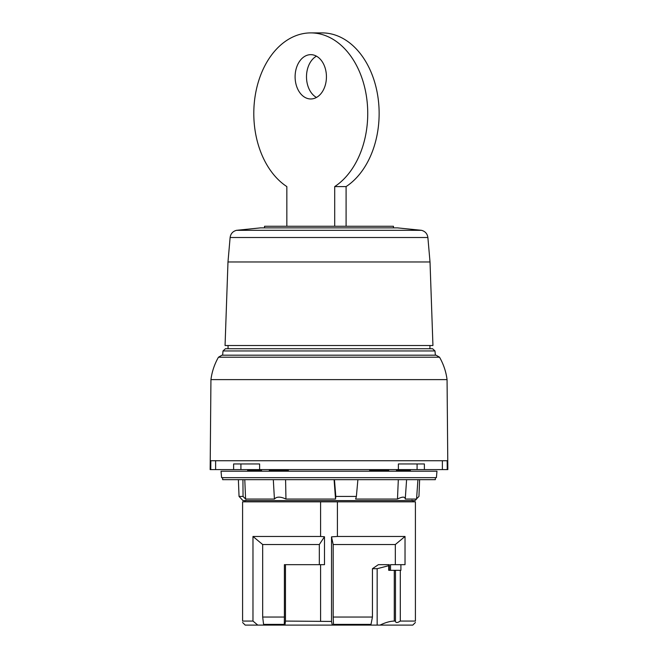 <?xml version="1.0" encoding="UTF-8"?>
<svg xmlns="http://www.w3.org/2000/svg" width="658" height="658" viewBox="0 0 658 658"><rect width="100%" height="100%" fill="white"/><g stroke="black" fill="none" stroke-linecap="round" stroke-linejoin="round"><path stroke-width="0.99" d="M416.563 499.068L415.009 500.615L242.991 500.615L239.051 496.428L243.057 496.428L245.59 499.068L274.419 499.068C276.623 496.502 280.464 496.502 285.959 499.068L335.531 499.068L335.81 496.428L356.381 496.428L355.649 499.068L397.473 499.068C402.474 496.502 405.073 496.502 405.254 499.068L416.563 499.068L417.92 479.666M416.317 499.068L418.949 496.428L419.623 479.666M372.346 471.21L372.329 470.404L388.697 470.404L388.648 471.21M369.706 471.21L369.664 470.404L372.329 470.404M396.494 471.21L396.453 470.404L410.345 470.404L410.304 471.21M269.443 471.21L269.402 470.404L288.336 470.404L288.294 471.21M247.663 470.404L247.712 471.21L247.655 470.404L259.861 470.404L259.836 471.21M259.861 470.404L261.547 470.404L261.506 471.21M222.643 477.65L222.643 479.666L435.357 479.666L435.357 477.65M405.254 499.068L406.603 479.666M244.784 479.666L245.59 499.068M285.959 499.068L285.588 479.666M357.894 479.666L356.381 496.428M334.445 479.666L335.81 496.428M238.377 479.666L239.051 496.428M242.934 479.666L243.057 496.428M273.309 479.666L274.419 499.068M398.32 479.666L397.473 499.068M334.091 479.666L335.531 499.068M384.453 470.404L384.486 471.21M251.644 471.21L251.685 470.404M215.627 460.732L215.627 469.598L210.766 469.598L210.84 460.732L447.16 460.732L447.234 469.598L442.373 469.598L442.373 460.732M259.614 463.956L259.614 469.598L240.918 469.598L240.918 463.956L259.614 463.956L233.615 463.956L233.615 469.598L215.627 469.598M398.386 469.598L417.082 469.598L417.082 463.956L398.386 463.956L398.386 469.598L259.614 469.598M398.386 463.956L424.385 463.956L424.385 469.598L442.373 469.598M417.082 469.598L424.385 469.598M240.918 469.598L233.615 469.598M210.766 469.598L210.157 469.598L210.938 379.617L447.062 379.617L447.843 469.598L447.234 469.598M329 469.598L394.076 469.598M329 348.74L432.577 348.74L434.987 350.944L223.013 350.944L225.423 348.74L329 348.74M329 355.188L436.04 355.188L439.536 357.212L218.464 357.212L221.96 355.188L329 355.188M333.507 625.1L333.178 617.04L372.444 617.04L371.005 624.376L369.377 625.1L284.939 625.1L285.465 621.07L331.525 621.44L332.306 625.1L377.157 625.1L377.157 568.701L388.722 565.691L389.314 564.671L389.314 570.313L390.515 570.313L390.515 564.671L405.024 564.671L405.024 536.467L395.326 544.528L395.326 564.671M284.297 624.376L284.182 625.1L264.574 625.1L263.578 624.376L262.674 617.04L284.396 617.04L284.297 624.376L263.578 624.376M262.674 617.04L262.674 544.528L319.327 544.528L324.484 536.755L324.484 564.671L320.594 564.671L320.594 621.07M319.327 544.528L319.327 564.671M415.42 622.476L412.796 625.1L380.036 625.1C385.399 622.509 390.153 621.168 394.282 621.07L395.474 621.07C395.631 623.019 397.243 623.019 400.294 621.07L415.412 621.07C415.412 622.929 415.412 622.929 415.412 621.07L415.412 501.824L337.406 501.824L337.406 536.467L331.525 536.838L331.525 621.44M400.294 621.07L400.294 570.313L395.474 570.313L395.474 621.193M324.484 536.755L320.594 536.467L320.594 501.824L337.406 501.824M262.674 544.528L252.976 536.467L320.594 536.467M284.396 617.04L284.396 564.671L320.594 564.671M333.178 617.04L333.178 544.528L331.525 536.838M377.157 568.701L372.444 568.701L378.358 564.671L389.314 564.671M252.976 536.467L252.976 621.07L257.78 625.1L245.204 625.1L242.58 622.476M264.574 625.1L257.78 625.1M320.594 501.824L242.588 501.824L242.588 621.07L252.976 621.07M285.465 621.07L285.465 564.671M284.939 625.1L263.389 625.1M380.036 625.1L369.377 625.1M337.406 536.467L405.024 536.467M400.294 570.313L400.911 570.313L400.911 564.671M388.722 565.691L388.722 570.313L394.282 570.313L394.282 621.07M242.588 621.07C242.588 622.929 242.588 622.929 242.588 621.07M372.444 617.04L372.444 568.701M333.178 544.528L395.326 544.528M395.474 570.313L394.282 570.313M329 477.65L221.598 477.65L221.03 471.21L436.97 471.21L436.402 477.65L329 477.65M264.541 227.882L264.541 226.27L393.459 226.27L393.459 227.882M346.092 226.27L346.092 186.592L334.7 186.592L334.7 226.27M286.839 226.27L286.839 186.592A80.572 56.975 90 0 1 255.131 96.15A80.572 56.975 90 0 1 310.765 32.9A80.572 56.975 90 0 1 366.407 96.15A80.572 56.975 90 0 1 334.7 186.592M295.105 76.813A22.158 15.669 90 0 1 310.765 54.655A22.158 15.669 90 0 1 326.434 76.813A22.158 15.669 90 0 1 310.765 98.971A22.158 15.669 90 0 1 295.105 76.813M316.465 56.169A22.158 15.669 -90 0 0 306.496 76.813A22.158 15.669 -90 0 0 316.465 97.45M346.092 186.592A80.572 56.975 -90 0 0 377.807 96.15A80.572 56.975 -90 0 0 322.165 32.9L310.765 32.9M400.434 261.974L430.019 261.974L432.939 345.516L225.061 345.516L227.981 261.974L400.434 261.974M260.51 227.882L397.49 227.882L421.474 230.316L236.526 230.316L260.51 227.882M386.049 470.404L386.073 471.21M370.536 471.21L370.52 470.404M398.592 471.21L398.608 470.404M286.789 470.404L286.789 471.21M250.657 471.21L250.698 470.404M261.168 470.404L261.136 471.21M333.335 624.376L371.005 624.376M421.474 230.316C425.191 231.312 427.33 233.705 427.881 237.513L230.119 237.513C230.67 233.705 232.809 231.312 236.526 230.316M269.352 471.21L269.303 470.404M439.536 357.212C443.517 364.187 446.025 371.655 447.062 379.617M218.464 357.212C214.483 364.187 211.975 371.655 210.938 379.617M223.013 350.944L222.643 355.188M434.987 350.944L435.357 355.188M246.01 500.212L244.398 501.824M411.99 500.212L413.602 501.824M230.119 237.513L227.981 261.974M427.881 237.513L430.019 261.974M429.929 348.74L429.954 345.516M228.071 348.74L228.046 345.516"/></g></svg>
